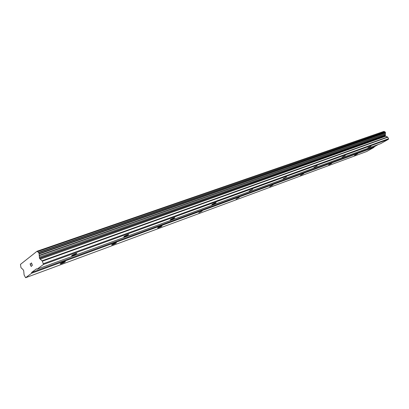 <?xml version="1.0" encoding="UTF-8"?>
<svg xmlns="http://www.w3.org/2000/svg" width="409" height="409" viewBox="0 0 409 409"><rect width="100%" height="100%" fill="white"/><g stroke="black" fill="none" stroke-linecap="round" stroke-linejoin="round"><path stroke-width="0.61" d="M63.927 261.949L65.328 261.55C65.542 261.811 64.315 262.486 61.647 263.57L60.235 263.974C60.016 263.713 61.248 263.038 63.927 261.949M115.277 243.038L116.427 242.711C116.534 242.997 115.338 243.652 112.843 244.669L111.683 245.001C111.575 244.715 112.772 244.061 115.277 243.038M161.09 226.167L162.046 225.896C162.061 226.197 160.895 226.831 158.549 227.798L157.583 228.069C157.567 227.772 158.733 227.133 161.09 226.167M202.215 211.018L198.794 212.869L202.215 211.018M239.337 197.348L235.993 199.147L239.337 197.348M273.013 184.945L269.746 186.698L273.013 184.945M303.703 173.641L300.503 175.349L303.703 173.641M331.786 163.298L328.657 164.965L331.786 163.298M357.584 153.799L354.516 155.42L357.584 153.799M75.476 253.738L76.866 253.355C77.086 253.641 75.818 254.342 73.058 255.456L71.657 255.85C71.432 255.564 72.705 254.858 75.476 253.738M127.562 234.786L128.697 234.475C128.799 234.786 127.567 235.461 124.996 236.514L123.845 236.831C123.738 236.52 124.975 235.84 127.562 234.786M173.886 217.936L174.822 217.675C174.827 218.002 173.626 218.662 171.213 219.653L170.262 219.914C170.256 219.587 171.463 218.927 173.886 217.936M215.354 202.844L216.136 202.634C216.059 202.971 214.883 203.61 212.614 204.551L211.821 204.766C211.893 204.428 213.069 203.789 215.354 202.844M252.69 189.26L249.239 191.131L252.69 189.26M286.484 176.964L283.11 178.779L286.484 176.964M317.215 165.783L313.923 167.552L317.215 165.783M345.288 155.568L342.062 157.291L345.288 155.568M371.024 146.207L367.87 147.879L371.024 146.207M378.238 144.525L374.138 146.826L374.02 147.368L366.592 151.534L25.609 277.716L24.105 274.95L23.696 270.676L23.042 269.577L20.982 267.696L20.45 264.393L37.055 251.238L38.671 252.685L39.059 253.57L39.607 258.468L42.367 261.177L43.451 264.459L37.055 269.209L36.539 268.79L31.59 272.476L31.605 273.258L25.609 277.716M37.055 251.238L383.949 131.396L37.352 251.474M37.055 269.209L380.692 143.631L388.427 139.29L388.55 138.738L387.793 137.219L385.247 135.819L385.457 132.557L385.186 132.015L383.949 131.396M30.695 263.442L30.087 263.912L30.695 263.442L30.225 264.035L30.675 265.073L30.972 264.848L30.68 265.073M30.972 264.848L30.752 265.247L31.202 266.285L31.744 265.87L31.207 266.285M31.744 265.87L31.207 266.51L30.082 263.912L31.212 266.51M31.473 263.749L31.529 263.253L32.51 265.523L31.524 263.258M31.442 263.36L31.432 262.875L31.447 263.355M31.447 262.864L32.505 265.528M374.02 147.368L31.605 273.258M374.138 146.826L31.59 272.476M385.263 133.779L39.152 255.38M385.252 133.999L39.192 255.712M388.55 138.738L43.441 263.647M388.427 139.29L43.451 264.459M384.061 131.488L37.48 251.637M384.93 131.872L38.4 252.419M385.186 132.015L38.671 252.685M385.457 132.557L39.059 253.57M385.431 132.848L39.1 254.015M385.048 134.944L39.213 257.097M385.13 135.583L39.443 258.084M385.247 135.819L39.607 258.468M385.697 136.248L40.138 259.224M387.568 137.005L42.101 260.799M387.793 137.219L42.367 261.177"/></g></svg>
